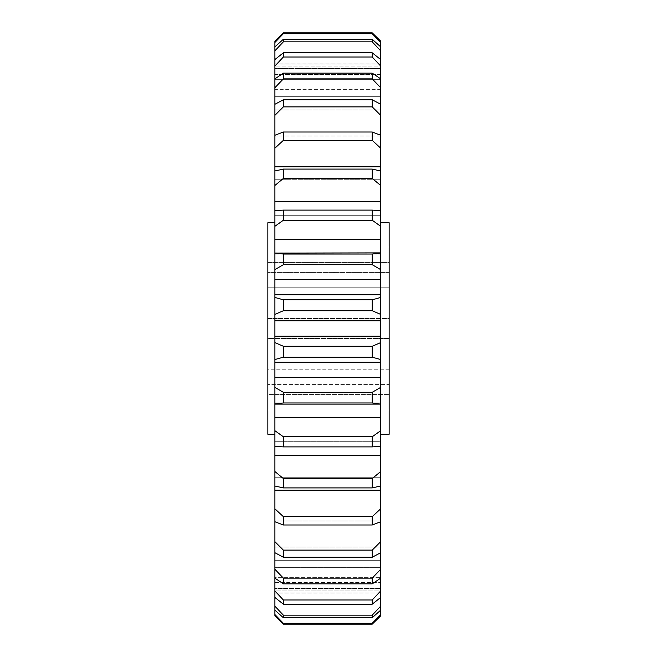 <?xml version="1.0" encoding="UTF-8"?>
<svg xmlns="http://www.w3.org/2000/svg" width="657" height="657" viewBox="0 0 657 657"><rect width="100%" height="100%" fill="white"/><g stroke="black" fill="none" stroke-linecap="round" stroke-linejoin="round"><path stroke-width="0.49" stroke-dasharray="3.29 2.46" d="M389.149 338.495L267.851 338.495L267.851 318.505L267.851 369.218L267.851 338.495L389.149 338.495L389.149 318.505L267.851 318.505L267.851 262.43L267.851 318.505L389.149 318.505L389.149 272.425L267.851 272.425L389.149 272.425L389.149 287.782L267.851 287.782L389.149 287.782L389.149 338.495M380.682 222.723L380.682 434.277L380.682 222.723M274.905 434.277L274.905 222.723L274.905 434.277M380.682 593.09L380.682 615.872L380.682 592.975L274.905 593.09M380.682 592.975L274.905 592.975L274.905 615.872L274.905 592.975L380.682 592.975M380.682 404.121L380.682 402.889L380.682 404.121L274.905 404.121L283.364 402.963L372.223 402.963L380.682 404.121L380.682 402.889L274.905 402.889L274.905 404.121M380.682 417.565L274.905 417.565L274.905 402.889L380.682 402.889L380.682 430.713L372.223 436.757L372.223 446.891L380.682 446.407L380.682 471.529L372.223 478.551L372.223 487.905L380.682 486.008L380.682 477.713L380.682 508.822L372.223 516.648L372.223 524.992L380.682 521.74L380.682 541.672L372.223 550.114L372.223 557.243L380.682 552.709L380.682 547.002L380.682 569.274L372.223 578.127L372.223 583.859L380.682 578.152L380.682 567.656L380.682 590.955L372.223 599.989L372.223 604.194L380.682 597.451L380.682 582.414L380.682 606.165L372.223 615.166L372.223 617.728L380.682 610.131L380.682 590.93L380.682 614.541L372.223 623.288L372.223 624.15L283.364 624.15L283.364 623.288L274.905 614.541L274.905 615.872M372.223 623.288L283.364 623.288M283.364 357.203L283.364 346.264L274.905 342.593L274.905 359.535L283.364 357.203L372.223 357.203L380.682 359.535L380.682 362.253L274.905 362.253L274.905 359.535M380.682 226.287L380.682 210.593L380.682 215.307L380.682 210.593L372.223 210.109L372.223 220.243L380.682 226.287L380.682 254.111L380.682 252.879L380.682 254.111L380.682 252.879L372.223 254.037L372.223 264.705L380.682 269.625L380.682 297.465L372.223 299.797L372.223 310.736L380.682 314.407L380.682 342.593L372.223 346.264L283.364 346.264M372.223 346.264L372.223 357.203M283.364 310.736L283.364 299.797L274.905 297.465L274.905 314.407L283.364 310.736L372.223 310.736M372.223 299.797L283.364 299.797M283.364 402.963L283.364 392.295L274.905 387.375L274.905 403.899M380.682 362.253L380.682 387.375L372.223 392.295L283.364 392.295M372.223 392.295L372.223 402.963M283.364 446.891L283.364 436.757L274.905 430.713L274.905 446.407L283.364 446.891L372.223 446.891M372.223 436.757L283.364 436.757M283.364 524.992L283.364 516.648L274.905 508.822L274.905 521.74L283.364 524.992L372.223 524.992M372.223 516.648L283.364 516.648M283.364 487.905L283.364 478.551L274.905 471.529L274.905 486.008L283.364 487.905L372.223 487.905M372.223 478.551L283.364 478.551M283.364 604.194L283.364 599.989L274.905 590.955L274.905 597.451L283.364 604.194L372.223 604.194M372.223 599.989L283.364 599.989M283.364 583.859L283.364 578.127L274.905 569.274L274.905 578.152L283.364 583.859L372.223 583.859M372.223 578.127L283.364 578.127M283.364 557.243L283.364 550.114L274.905 541.672L274.905 552.709L283.364 557.243L372.223 557.243M372.223 550.114L283.364 550.114M283.364 617.728L283.364 615.166L274.905 606.165L274.905 610.131L283.364 617.728L372.223 617.728M372.223 615.166L283.364 615.166M283.364 106.886L283.364 99.757L274.905 104.291L274.905 115.328L283.364 106.886L372.223 106.886L380.682 115.328L380.682 136.032L274.905 136.032L274.905 135.26L274.905 148.178L283.364 140.352L283.364 132.008L274.905 135.26L274.905 146.938L274.905 135.26M274.905 104.291L274.905 119.065L274.905 104.291L274.905 119.065L380.682 119.065L274.905 119.065L274.905 109.998L380.682 109.998L380.682 119.065L380.682 104.291L380.682 119.065L380.682 109.998L274.905 109.998L274.905 87.726L283.364 78.873L283.364 73.141L274.905 78.848L274.905 96.349L274.905 78.848L274.905 96.349L380.682 96.349L274.905 96.349L274.905 89.344L380.682 89.344L380.682 96.349L380.682 78.848L380.682 96.349L380.682 89.344L274.905 89.344L274.905 66.045L283.364 57.011L283.364 52.806L274.905 59.549L274.905 79.349L274.905 59.549L274.905 79.349L380.682 79.349L274.905 79.349L274.905 74.586L380.682 74.586L380.682 79.349L380.682 59.549L380.682 79.349L380.682 74.586L274.905 74.586L274.905 50.835L283.364 41.834L283.364 39.272L274.905 46.869L274.905 68.484L274.905 46.869L274.905 68.484L380.682 68.484L274.905 68.484L274.905 66.07L380.682 66.07L380.682 68.484L380.682 46.869L380.682 68.484L380.682 66.07L274.905 66.07L274.905 42.459L283.364 33.712L283.364 32.85L372.223 32.85L372.223 33.712L380.682 42.459L380.682 66.07L380.682 46.869L372.223 39.272L372.223 41.834L380.682 50.835L380.682 74.586L380.682 59.549L372.223 52.806L372.223 57.011L380.682 66.045L380.682 89.344L380.682 78.848L372.223 73.141L372.223 78.873L380.682 87.726L380.682 109.998L380.682 104.291L372.223 99.757L283.364 99.757M372.223 99.757L372.223 106.886M372.223 73.141L283.364 73.141M283.364 78.873L372.223 78.873M274.905 115.328L274.905 146.938L380.682 146.938L274.905 146.938L274.905 136.032L380.682 136.032L380.682 146.938L380.682 135.26L380.682 146.938L380.682 135.26L372.223 132.008L283.364 132.008M372.223 132.008L372.223 140.352L380.682 148.178L380.682 166.804L274.905 166.804L274.905 148.178M283.364 140.352L372.223 140.352M372.223 52.806L283.364 52.806M283.364 57.011L372.223 57.011M372.223 39.272L283.364 39.272M283.364 41.834L372.223 41.834M283.364 33.712L372.223 33.712M283.364 220.243L283.364 210.109L274.905 210.593L274.905 226.287L283.364 220.243L372.223 220.243M372.223 210.109L283.364 210.109M283.364 178.449L283.364 169.095L274.905 170.992L274.905 185.471L283.364 178.449L372.223 178.449L380.682 185.471L380.682 201.551L274.905 201.551L274.905 185.471M380.682 185.471L380.682 170.992L380.682 179.287L380.682 170.992L372.223 169.095L283.364 169.095M372.223 169.095L372.223 178.449M283.364 264.705L283.364 254.037L274.905 253.101L274.905 269.625L283.364 264.705L372.223 264.705M372.223 254.037L283.364 254.037M274.905 41.128L274.905 64.025L380.682 64.025L380.682 41.128L380.682 64.025L274.905 64.025L274.905 42.459M380.682 239.435L274.905 239.435L274.905 254.111L380.682 254.111L274.905 254.111L274.905 253.101M380.682 201.551L380.682 215.307L274.905 215.307L274.905 210.593M380.682 166.804L380.682 179.287L274.905 179.287L274.905 170.992M380.682 294.747L274.905 294.747L274.905 297.465M380.682 279.504L274.905 279.504L274.905 269.625M274.905 254.111L274.905 252.879L274.905 254.111M274.905 239.435L274.905 226.287M380.682 170.992L380.682 179.287L274.905 179.287L274.905 166.804M380.682 210.593L380.682 215.307L274.905 215.307L274.905 201.551M274.905 610.131L274.905 588.516L274.905 610.131L274.905 588.516L380.682 588.516L274.905 588.516L274.905 590.93L380.682 590.93L380.682 610.131L380.682 588.516L380.682 590.93L274.905 590.93L274.905 614.541M274.905 597.451L274.905 577.651L274.905 597.451L274.905 577.651L380.682 577.651L274.905 577.651L274.905 582.414L380.682 582.414L380.682 597.451L380.682 577.651L380.682 582.414L274.905 582.414L274.905 606.165M274.905 552.709L274.905 537.935L274.905 552.709L274.905 537.935L380.682 537.935L274.905 537.935L274.905 547.002L380.682 547.002L380.682 537.935L380.682 552.709L380.682 537.935L380.682 547.002L274.905 547.002L274.905 569.274M274.905 521.74L274.905 510.062L274.905 521.74L274.905 510.062L380.682 510.062L274.905 510.062L274.905 520.968L380.682 520.968L380.682 510.062L380.682 521.74L380.682 510.062L380.682 520.968L274.905 520.968L274.905 541.672M274.905 578.152L274.905 560.651L274.905 578.152L274.905 560.651L380.682 560.651L274.905 560.651L274.905 567.656L380.682 567.656L380.682 578.152L380.682 560.651L380.682 567.656L274.905 567.656L274.905 590.955M380.682 455.449L274.905 455.449L274.905 471.529M274.905 455.449L274.905 441.693L380.682 441.693L380.682 446.407L380.682 441.693L274.905 441.693L274.905 446.407M380.682 490.196L274.905 490.196L274.905 508.822M274.905 490.196L274.905 477.713L380.682 477.713L380.682 486.008L380.682 477.713L274.905 477.713L274.905 486.008M274.905 417.565L274.905 430.713M380.682 377.496L274.905 377.496L274.905 387.375M380.682 336.212L274.905 336.212L274.905 342.593M380.682 320.788L274.905 320.788L274.905 314.407M274.905 46.869L274.905 50.835M274.905 59.549L274.905 66.045M274.905 78.848L274.905 87.726M274.905 279.504L274.905 294.747M274.905 320.788L274.905 336.212M274.905 362.253L274.905 377.496M380.682 615.872L380.682 614.541M380.682 610.131L380.682 606.165M380.682 597.451L380.682 590.955M380.682 578.152L380.682 569.274M380.682 552.709L380.682 541.672M380.682 521.74L380.682 508.822M380.682 486.008L380.682 471.529M380.682 446.407L380.682 430.713M380.682 403.899L380.682 387.375M380.682 359.535L380.682 342.593M380.682 314.407L380.682 297.465M380.682 269.625L380.682 253.101M380.682 148.178L380.682 135.26M380.682 115.328L380.682 104.291M380.682 87.726L380.682 78.848M380.682 66.045L380.682 59.549M380.682 50.835L380.682 46.869M380.682 42.459L380.682 41.128M389.149 409.927L389.149 394.57L267.851 394.57L267.851 384.575L267.851 409.927L267.851 394.57L389.149 394.57L389.149 409.927L267.851 409.927M389.149 369.218L267.851 369.218L267.851 384.575L267.851 369.218L389.149 369.218L389.149 384.575L267.851 384.575L389.149 384.575L389.149 369.218M389.149 247.073L389.149 262.43L267.851 262.43L267.851 247.073L267.851 262.43L389.149 262.43L389.149 247.073L267.851 247.073M267.851 434.277L267.851 222.723M389.149 262.43L389.149 272.425L389.149 262.43M389.149 394.57L389.149 384.575L389.149 394.57M389.149 434.277L389.149 222.723M380.682 252.879L274.905 252.879M380.682 63.91L274.905 63.91"/><path stroke-width="0.99" d="M380.682 222.723L389.149 222.723L389.149 434.277L380.682 434.277M274.905 222.723L267.851 222.723L267.851 434.277L274.905 434.277M380.682 430.713L380.682 446.407L372.223 446.891L372.223 436.757L380.682 430.713L380.682 404.121L274.905 404.121L274.905 387.375L283.364 392.295L283.364 402.963L274.905 403.899M283.364 623.288L283.364 624.15L274.905 615.872L283.364 624.15L372.223 624.15L372.223 623.288L380.682 614.541L380.682 610.131L372.223 617.728L283.364 617.728L274.905 610.131L274.905 614.541L283.364 623.288L372.223 623.288M372.223 617.728L372.223 615.166L380.682 606.165L380.682 597.451L372.223 604.194L372.223 599.989L380.682 590.955L380.682 578.152L372.223 583.859L372.223 578.127L380.682 569.274L380.682 552.709L372.223 557.243L372.223 550.114L380.682 541.672L380.682 521.74L372.223 524.992L372.223 516.648L380.682 508.822L380.682 490.196L274.905 490.196L274.905 508.822L283.364 516.648L283.364 524.992L274.905 521.74L274.905 541.672L283.364 550.114L283.364 557.243L274.905 552.709L274.905 569.274L283.364 578.127L283.364 583.859L274.905 578.152L274.905 590.955L283.364 599.989L283.364 604.194L274.905 597.451L274.905 606.165L283.364 615.166L283.364 617.728M283.364 615.166L372.223 615.166M372.223 604.194L283.364 604.194M283.364 599.989L372.223 599.989M372.223 557.243L283.364 557.243M283.364 550.114L372.223 550.114M372.223 583.859L283.364 583.859M283.364 578.127L372.223 578.127M380.682 404.121L372.223 402.963L283.364 402.963M372.223 402.963L372.223 392.295L380.682 387.375L380.682 377.496L274.905 377.496L274.905 387.375M283.364 392.295L372.223 392.295M283.364 436.757L283.364 446.891L274.905 446.407L274.905 430.713L283.364 436.757L372.223 436.757M372.223 446.891L283.364 446.891M283.364 478.551L283.364 487.905L274.905 486.008L274.905 471.529L283.364 478.551L372.223 478.551L380.682 471.529L380.682 455.449L274.905 455.449L274.905 471.529M380.682 471.529L380.682 486.008L372.223 487.905L283.364 487.905M372.223 487.905L372.223 478.551M372.223 524.992L283.364 524.992M283.364 516.648L372.223 516.648M274.905 135.26L283.364 132.008L283.364 140.352L274.905 148.178L274.905 41.128L283.364 32.85L283.364 33.712L274.905 42.459M380.682 342.593L380.682 359.535L372.223 357.203L372.223 346.264L380.682 342.593L380.682 314.407L372.223 310.736L372.223 299.797L380.682 297.465L380.682 269.625L372.223 264.705L372.223 254.037L380.682 253.101L380.682 226.287L372.223 220.243L372.223 210.109L380.682 210.593L380.682 185.471L372.223 178.449L372.223 169.095L380.682 170.992L380.682 148.178L372.223 140.352L283.364 140.352M372.223 140.352L372.223 132.008L380.682 135.26L380.682 115.328L372.223 106.886L283.364 106.886L274.905 115.328M283.364 132.008L372.223 132.008M283.364 169.095L283.364 178.449L274.905 185.471L274.905 170.992L283.364 169.095L372.223 169.095M372.223 178.449L283.364 178.449M274.905 104.291L283.364 99.757L283.364 106.886M372.223 106.886L372.223 99.757L380.682 104.291L380.682 87.726L372.223 78.873L283.364 78.873L274.905 87.726M283.364 99.757L372.223 99.757M283.364 210.109L283.364 220.243L274.905 226.287L274.905 210.593L283.364 210.109L372.223 210.109M372.223 220.243L283.364 220.243M283.364 254.037L283.364 264.705L274.905 269.625L274.905 253.101L283.364 254.037L372.223 254.037M372.223 264.705L283.364 264.705M283.364 299.797L283.364 310.736L274.905 314.407L274.905 297.465L283.364 299.797L372.223 299.797M372.223 310.736L283.364 310.736M274.905 59.549L283.364 52.806L283.364 57.011L274.905 66.045M372.223 78.873L372.223 73.141L380.682 78.848L380.682 66.045L372.223 57.011L283.364 57.011M372.223 57.011L372.223 52.806L380.682 59.549L380.682 50.835L372.223 41.834L283.364 41.834L274.905 50.835M283.364 52.806L372.223 52.806M274.905 78.848L283.364 73.141L283.364 78.873M283.364 73.141L372.223 73.141M274.905 46.869L283.364 39.272L283.364 41.834M372.223 41.834L372.223 39.272L380.682 46.869L380.682 42.459L372.223 33.712L283.364 33.712M283.364 39.272L372.223 39.272M372.223 33.712L372.223 32.85L380.682 41.128L372.223 32.85L283.364 32.85L274.905 41.128M380.682 320.788L274.905 320.788L274.905 314.407M380.682 279.504L274.905 279.504L274.905 269.625M380.682 294.747L274.905 294.747L274.905 297.465M380.682 239.435L274.905 239.435L274.905 226.287M380.682 252.879L274.905 253.101M380.682 201.551L274.905 201.551L274.905 185.471M380.682 166.804L274.905 166.804L274.905 148.178M380.682 417.565L274.905 417.565L274.905 430.713M380.682 615.872L372.223 624.15L380.682 615.872L380.682 614.541M274.905 417.565L274.905 404.121M274.905 377.496L274.905 342.593L283.364 346.264L372.223 346.264M380.682 336.212L274.905 336.212L274.905 342.593M274.905 336.212L274.905 320.788M274.905 294.747L274.905 279.504M274.905 252.879L274.905 239.435M274.905 210.593L274.905 201.551M274.905 170.992L274.905 166.804M274.905 615.872L274.905 614.541M274.905 610.131L274.905 606.165M274.905 597.451L274.905 590.955M274.905 578.152L274.905 569.274M274.905 552.709L274.905 541.672M274.905 521.74L274.905 508.822M274.905 490.196L274.905 486.008M274.905 455.449L274.905 446.407M380.682 590.955L380.682 597.451M380.682 606.165L380.682 610.131M380.682 41.128L380.682 42.459M380.682 46.869L380.682 50.835M380.682 59.549L380.682 66.045M380.682 78.848L380.682 87.726M380.682 104.291L380.682 115.328M380.682 135.26L380.682 148.178M380.682 170.992L380.682 185.471M380.682 210.593L380.682 226.287M380.682 253.101L380.682 269.625M380.682 297.465L380.682 314.407M380.682 377.496L380.682 359.535M380.682 387.375L380.682 403.899M380.682 455.449L380.682 446.407M380.682 490.196L380.682 486.008M380.682 508.822L380.682 521.74M380.682 541.672L380.682 552.709M380.682 569.274L380.682 578.152M372.223 357.203L283.364 357.203L274.905 359.535M283.364 346.264L283.364 357.203M380.682 362.253L274.905 362.253"/></g></svg>
